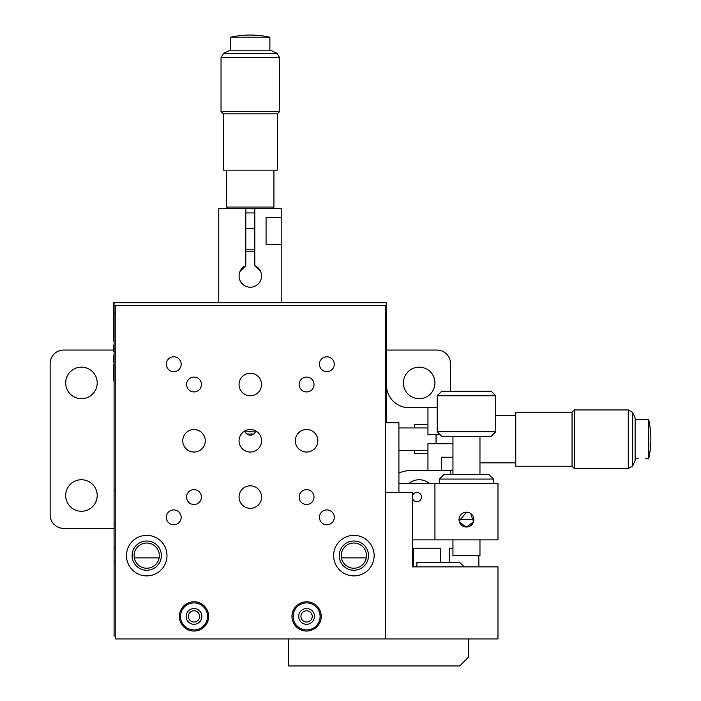 <?xml version="1.0" encoding="UTF-8"?>
<svg xmlns="http://www.w3.org/2000/svg" width="701" height="701" viewBox="0 0 701 701"><rect width="100%" height="100%" fill="white"/><g stroke="black" fill="none" stroke-linecap="round" stroke-linejoin="round"><path stroke-width="1.05" d="M97.194 382.921A15.764 15.764 0 0 1 81.43 398.685A15.764 15.764 0 0 1 65.675 382.921A15.764 15.764 0 0 1 81.43 367.158A15.764 15.764 0 0 1 97.194 382.921M434.935 382.921A15.764 15.764 0 0 1 419.172 398.685A15.764 15.764 0 0 1 403.417 382.921A15.764 15.764 0 0 1 419.172 367.158A15.764 15.764 0 0 1 434.935 382.921M97.194 495.502A15.764 15.764 0 0 1 81.43 511.266A15.764 15.764 0 0 1 65.675 495.502A15.764 15.764 0 0 1 81.43 479.738A15.764 15.764 0 0 1 97.194 495.502M429.468 483.567A15.764 15.764 0 0 0 408.876 483.567M440.114 434.708L427.952 434.708L427.952 407.693L409.042 407.693A22.52 22.52 0 0 1 386.523 385.173M450.471 391.254L450.471 363.556A13.512 13.512 0 0 0 436.96 350.053L386.523 350.053M113.632 350.053L63.642 350.053A13.512 13.512 0 0 0 50.139 363.556L50.139 514.867A13.512 13.512 0 0 0 63.642 528.379L114.079 528.379M450.471 474.559L450.471 470.739M427.952 407.693L437.187 407.693M452.951 443.715L427.952 443.715L427.952 470.739L409.042 470.739A22.52 22.52 0 0 0 398.913 473.149M452.951 457.227L441.464 457.227L441.464 470.739L427.952 470.739M441.464 470.739L452.951 470.739M414.449 450.471L414.449 453.678L427.952 453.678M414.449 427.952L414.449 424.753L427.952 424.753M632.591 412.433L632.591 465.99L628.28 468.487L628.28 409.945L632.591 412.433L635.106 417.822L635.106 460.601L632.591 465.99M572.06 412.197L515.77 412.197L515.77 466.235L572.06 466.235L572.06 412.197L574.312 409.945L574.312 468.487L628.28 468.487M436.057 434.708L436.057 443.715M648.705 419.627A90.061 90.061 0 0 1 648.705 458.805L648.705 419.627L635.106 419.627M645.235 458.796L648.705 458.805M635.106 458.805L638.48 458.796M260.623 271.471L254.805 265.653L254.805 208.425L245.797 208.425L245.797 265.653L239.987 271.471M245.797 265.653A11.26 11.26 0 0 0 250.301 287.226A11.26 11.26 0 0 0 254.805 265.653M245.797 208.425L218.782 208.425L218.782 302.762M281.828 302.762L281.828 244.447L266.065 244.447L266.065 217.433L281.828 217.433L281.828 208.425L254.805 208.425M281.828 244.447L281.828 217.433M277.088 53.329L271.69 50.814L228.912 50.814L223.523 53.329L277.088 53.329L279.576 57.64L221.034 57.64L221.034 111.608L279.576 111.608L279.576 57.64M277.324 113.86L223.286 113.86L223.286 170.15L277.324 170.15L277.324 113.86L279.576 111.608M245.797 228.736L254.805 228.736M228.009 208.425L226.66 207.075L273.942 207.075L273.942 170.15M254.805 251.203L245.797 251.203M245.797 249.854L254.805 249.854M254.805 212.929L245.797 212.929L254.805 212.929M269.894 50.814L269.894 37.206L230.717 37.206L230.717 50.814M115.209 312.777L114.079 312.777L114.079 302.762L386.523 302.762L386.523 422.773M115.209 636L114.079 636L114.079 548.471L115.209 548.471M115.209 523.121L114.079 523.121L114.079 548.471M114.079 312.777L114.079 490.428L115.209 490.428M114.079 523.121L114.079 490.428M194.011 610.781A5.626 5.626 0 0 0 188.385 616.416A5.626 5.626 0 0 0 194.011 622.041A5.626 5.626 0 0 0 199.645 616.416A5.626 5.626 0 0 0 194.011 610.781M306.591 610.781A5.626 5.626 0 0 0 300.966 616.416A5.626 5.626 0 0 0 306.591 622.041A5.626 5.626 0 0 0 312.225 616.416A5.626 5.626 0 0 0 306.591 610.781M468.706 638.926L468.706 656.942L459.707 665.95L288.584 665.95L288.584 638.926M464.202 566.881L459.707 562.377L416.92 562.377L416.92 566.881M412.416 551.345L413.546 551.345L413.546 566.881L413.546 548.191L440.561 548.191L440.561 562.377M478.844 566.881L478.844 555.621M449.569 562.377L449.569 548.191L452.951 548.191M413.546 551.345L413.546 548.191L412.416 548.191L413.546 548.191M306.591 391.929A7.431 7.431 0 0 1 299.161 384.498A7.431 7.431 0 0 1 306.591 377.068A7.431 7.431 0 0 1 314.022 384.498A7.431 7.431 0 0 1 306.591 391.929M146.728 535.354A20.268 20.268 0 0 0 126.469 555.621A20.268 20.268 0 0 0 146.728 575.889A20.268 20.268 0 0 0 166.996 555.621A20.268 20.268 0 0 0 146.728 535.354M146.728 540.988A14.633 14.633 0 0 0 132.095 555.621A14.633 14.633 0 0 0 146.728 570.255A14.633 14.633 0 0 0 161.361 555.621A14.633 14.633 0 0 0 146.728 540.988M353.874 535.354A20.268 20.268 0 0 0 333.615 555.621A20.268 20.268 0 0 0 353.874 575.889A20.268 20.268 0 0 0 374.141 555.621A20.268 20.268 0 0 0 353.874 535.354M326.859 371.661A7.431 7.431 0 0 1 319.428 364.231A7.431 7.431 0 0 1 326.859 356.8A7.431 7.431 0 0 1 334.289 364.231A7.431 7.431 0 0 1 326.859 371.661M194.011 391.929A7.431 7.431 0 0 1 186.58 384.498A7.431 7.431 0 0 1 194.011 377.068A7.431 7.431 0 0 1 201.441 384.498A7.431 7.431 0 0 1 194.011 391.929M173.752 371.661A7.431 7.431 0 0 1 166.321 364.231A7.431 7.431 0 0 1 173.752 356.8A7.431 7.431 0 0 1 181.182 364.231A7.431 7.431 0 0 1 173.752 371.661M173.752 524.777A7.431 7.431 0 0 1 166.321 517.347A7.431 7.431 0 0 1 173.752 509.916A7.431 7.431 0 0 1 181.182 517.347A7.431 7.431 0 0 1 173.752 524.777M194.011 504.51A7.431 7.431 0 0 1 186.58 497.079A7.431 7.431 0 0 1 194.011 489.648A7.431 7.431 0 0 1 201.441 497.079A7.431 7.431 0 0 1 194.011 504.51M306.591 504.51A7.431 7.431 0 0 1 299.161 497.079A7.431 7.431 0 0 1 306.591 489.648A7.431 7.431 0 0 1 314.022 497.079A7.431 7.431 0 0 1 306.591 504.51M326.859 524.777A7.431 7.431 0 0 1 319.428 517.347A7.431 7.431 0 0 1 326.859 509.916A7.431 7.431 0 0 1 334.289 517.347A7.431 7.431 0 0 1 326.859 524.777M250.301 395.758A11.26 11.26 0 0 1 239.05 384.498A11.26 11.26 0 0 1 250.301 373.239A11.26 11.26 0 0 1 261.561 384.498A11.26 11.26 0 0 1 250.301 395.758M306.591 452.049A11.26 11.26 0 0 1 295.331 440.789A11.26 11.26 0 0 1 306.591 429.529A11.26 11.26 0 0 1 317.851 440.789A11.26 11.26 0 0 1 306.591 452.049M250.301 452.049A11.26 11.26 0 0 1 239.05 440.789A11.26 11.26 0 0 1 250.301 429.529A11.26 11.26 0 0 1 261.561 440.789A11.26 11.26 0 0 1 250.301 452.049M250.301 508.339A11.26 11.26 0 0 1 239.05 497.079A11.26 11.26 0 0 1 250.301 485.819A11.26 11.26 0 0 1 261.561 497.079A11.26 11.26 0 0 1 250.301 508.339M194.011 452.049A11.26 11.26 0 0 1 182.759 440.789A11.26 11.26 0 0 1 194.011 429.529A11.26 11.26 0 0 1 205.27 440.789A11.26 11.26 0 0 1 194.011 452.049M306.591 631.049A14.633 14.633 0 0 1 291.958 616.416A14.633 14.633 0 0 1 306.591 601.782A14.633 14.633 0 0 1 321.233 616.416A14.633 14.633 0 0 1 306.591 631.049A14.633 14.633 0 0 1 291.958 616.416A14.633 14.633 0 0 1 306.591 601.782A14.633 14.633 0 0 1 321.233 616.416A14.633 14.633 0 0 1 306.591 631.049M194.011 631.049A14.633 14.633 0 0 1 179.377 616.416A14.633 14.633 0 0 1 194.011 601.782A14.633 14.633 0 0 1 208.653 616.416A14.633 14.633 0 0 1 194.011 631.049A14.633 14.633 0 0 1 179.377 616.416A14.633 14.633 0 0 1 194.011 601.782A14.633 14.633 0 0 1 208.653 616.416A14.633 14.633 0 0 1 194.011 631.049M385.401 305.697L385.401 638.926L115.209 638.926L115.209 305.697L385.401 305.697M353.874 570.255A14.633 14.633 0 0 0 368.516 555.621A14.633 14.633 0 0 0 353.874 540.988A14.633 14.633 0 0 0 339.24 555.621A14.633 14.633 0 0 0 353.874 570.255M134.119 555.621A12.609 12.609 0 0 0 146.728 568.231A12.609 12.609 0 0 0 159.337 555.621A12.609 12.609 0 0 1 146.728 568.231A12.609 12.609 0 0 1 134.119 555.621A12.609 12.609 0 0 1 146.728 543.012A12.609 12.609 0 0 1 159.337 555.621A12.609 12.609 0 0 0 146.728 543.012A12.609 12.609 0 0 0 134.119 555.621M366.483 555.621A12.609 12.609 0 0 1 353.874 568.231A12.609 12.609 0 0 1 341.264 555.621A12.609 12.609 0 0 1 353.874 543.012A12.609 12.609 0 0 1 366.483 555.621M244.851 430.94A5.626 5.626 0 0 0 255.751 430.94M245.227 431.965A72.054 72.054 0 0 1 255.383 431.965M159.136 557.873L134.32 557.873L159.136 557.873M306.591 608.538A7.877 7.877 0 0 1 314.477 616.416A7.877 7.877 0 0 1 306.591 624.293A7.877 7.877 0 0 1 298.714 616.416A7.877 7.877 0 0 1 306.591 608.538M366.281 557.873L341.475 557.873M194.011 624.293A7.877 7.877 0 0 1 186.133 616.416A7.877 7.877 0 0 1 194.011 608.538A7.877 7.877 0 0 1 201.897 616.416A7.877 7.877 0 0 1 194.011 624.293M306.591 629.927A13.512 13.512 0 0 0 320.103 616.416A13.512 13.512 0 0 0 306.591 602.904A13.512 13.512 0 0 0 293.088 616.416A13.512 13.512 0 0 0 306.591 629.927M194.011 629.927A13.512 13.512 0 0 0 207.522 616.416A13.512 13.512 0 0 0 194.011 602.904A13.512 13.512 0 0 0 180.507 616.416A13.512 13.512 0 0 0 194.011 629.927M247.032 434.112A69.802 69.802 0 0 1 253.578 434.112M385.401 638.926L497.982 638.926L497.982 566.881L412.416 566.881L412.416 492.575L385.401 492.575M470.59 513.421L473.561 521.763L466.454 527.029A7.431 7.431 0 0 0 473.885 519.599A7.431 7.431 0 0 0 466.454 512.168L469.32 512.738M412.416 498.096A4.618 4.618 0 0 0 421.538 497.079A4.618 4.618 0 0 0 412.416 496.063M385.401 422.773L398.913 422.773L398.913 492.575M398.913 483.567L497.982 483.567L497.982 539.858L412.416 539.858M459.173 521.053L466.454 512.168A7.431 7.431 0 0 0 459.024 519.599A7.431 7.431 0 0 0 466.454 527.029L459.593 522.447M434.935 483.567L434.935 539.858M493.478 479.063L439.439 479.063L443.943 474.559L488.974 474.559L493.478 479.063L493.478 483.567M459.024 519.599L473.885 519.599M495.73 431.781L491.226 436.285L441.691 436.285L437.187 431.781L495.73 431.781L495.73 395.758L437.187 395.758L441.691 391.254L491.226 391.254L495.73 395.758M452.951 539.858L452.951 555.621L479.966 555.621L479.966 539.858M114.079 351.376L113.632 351.376L113.632 344.988L114.079 344.988M114.079 380.678L113.632 380.678L113.632 364.389L114.079 364.389M113.632 371.74L114.079 371.74M113.632 373.545L114.079 373.545M113.632 380.214L114.079 380.214M113.632 364.389L114.079 364.345M114.079 330.907L113.632 330.907L113.632 325.842L114.079 326.175M113.632 325.842L114.079 325.842M113.632 326.175L113.632 330.162L114.079 330.162M113.632 333.054L114.079 333.054M113.632 332.616L113.632 330.968L114.079 332.616M113.632 330.968L114.079 330.968M114.079 341.063L113.632 341.063L114.079 340.791M113.632 334.193L113.632 333.369L114.079 334.193M113.632 333.396L114.079 333.396M113.632 334.99L113.632 340.791L113.632 334.99M114.079 324.694L113.632 324.694L113.632 316.388L114.079 316.388M113.632 318.368L114.079 318.368M114.079 302.762L113.632 302.517L114.079 302.762M113.632 316.388L113.632 302.762M114.079 362.163L113.632 362.163L113.632 355.635L114.079 355.635M386.523 312.777L385.401 312.777M115.209 561.781L114.079 561.781M574.312 409.945L628.28 409.945M572.06 466.235L574.312 468.487M427.952 450.471L398.913 450.471M427.952 427.952L398.913 427.952M515.77 462.853L479.966 462.853M515.77 415.57L495.73 415.57M223.286 113.86L221.034 111.608M223.523 53.329L221.034 57.64M226.66 170.15L226.66 207.075M272.593 208.425L273.942 207.075M269.894 37.206A90.061 90.061 0 0 0 230.717 37.206M439.439 483.567L439.439 479.063M479.966 474.559L479.966 436.285M437.187 431.781L437.187 395.758M452.951 474.559L452.951 436.285"/></g></svg>
